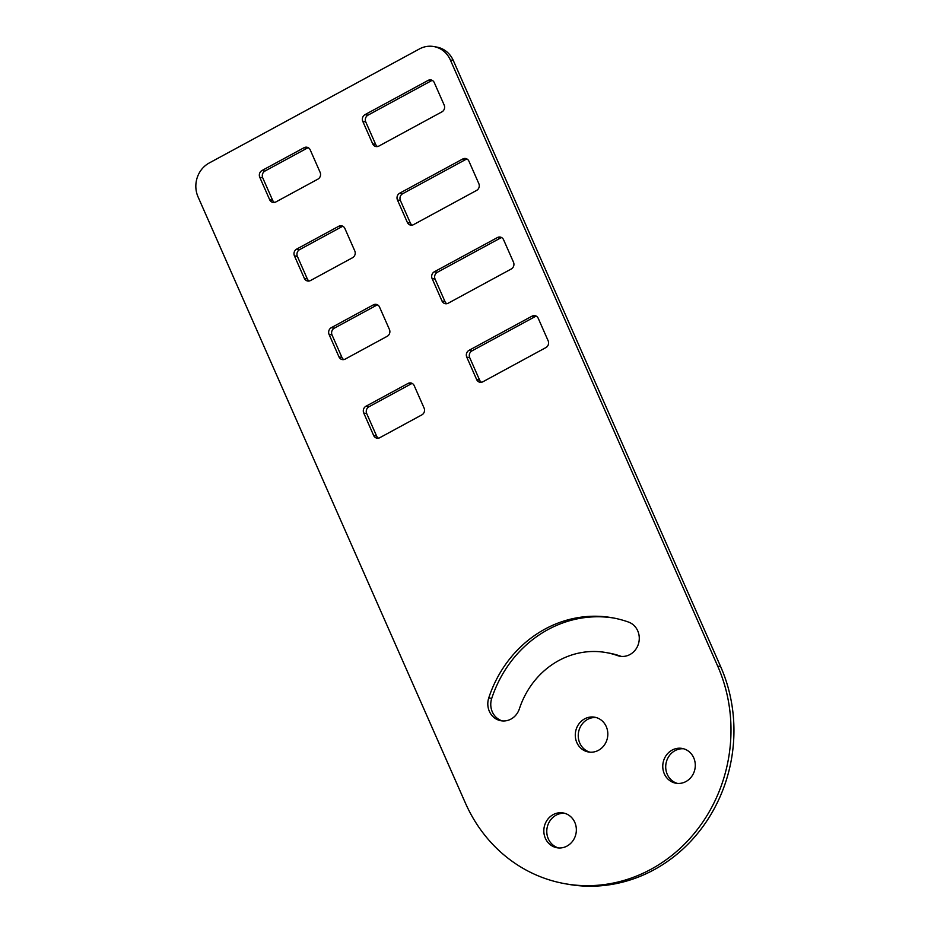 <?xml version="1.0" encoding="UTF-8"?>
<svg xmlns="http://www.w3.org/2000/svg" width="931" height="931" viewBox="0 0 931 931"><rect width="100%" height="100%" fill="white"/><g stroke="black" fill="none" stroke-linecap="round" stroke-linejoin="round"><path stroke-width="1.4" d="M677.384 783.402A17.666 16.223 100.2 0 1 665.758 768.238A17.666 16.223 100.2 0 1 675.056 750.642A17.666 16.223 100.2 0 1 683.633 748.78M672.101 750.107A17.666 16.223 100.2 0 1 682.167 748.431A17.666 16.223 100.2 0 1 695.166 763.141A17.666 16.223 100.2 0 1 685.961 781.54A17.666 16.223 100.2 0 1 675.883 783.215A17.666 16.223 100.2 0 1 662.884 768.506A17.666 16.223 100.2 0 1 672.101 750.107M621.373 656.413A17.666 16.223 100.2 0 1 620.465 656.122A83.313 76.47 -79.8 0 0 609.305 653.143L606.349 652.608A83.313 76.47 -79.8 0 0 519.382 708.817A17.666 16.223 100.2 0 1 511.003 719.069A17.666 16.223 100.2 0 1 500.936 720.745A17.666 16.223 100.2 0 1 488.763 697.889A118.656 108.904 100.2 0 1 612.621 617.823A118.656 108.904 100.2 0 1 628.518 622.071A17.666 16.223 100.2 0 1 639.26 637.467A17.666 16.223 100.2 0 1 629.95 654.54A17.666 16.223 100.2 0 1 619.871 656.215A17.666 16.223 100.2 0 1 617.509 655.587A83.313 76.47 -79.8 0 0 606.349 652.608M502.426 720.931A17.666 16.223 100.2 0 1 491.719 698.425A118.656 108.904 100.2 0 1 614.099 618.103M589.905 752.167A17.666 16.223 100.2 0 1 578.291 737.003A17.666 16.223 100.2 0 1 587.577 719.407A17.666 16.223 100.2 0 1 596.154 717.545M584.621 718.872A17.666 16.223 100.2 0 1 594.688 717.196A17.666 16.223 100.2 0 1 607.699 731.906A17.666 16.223 100.2 0 1 598.482 750.305A17.666 16.223 100.2 0 1 588.415 751.98A17.666 16.223 100.2 0 1 575.405 737.271A17.666 16.223 100.2 0 1 584.621 718.872M558.437 847.932A17.666 16.223 100.2 0 1 546.823 832.756A17.666 16.223 100.2 0 1 556.11 815.172A17.666 16.223 100.2 0 1 564.686 813.298M553.154 814.637A17.666 16.223 100.2 0 1 563.232 812.961A17.666 16.223 100.2 0 1 576.231 827.671A17.666 16.223 100.2 0 1 567.014 846.07A17.666 16.223 100.2 0 1 556.947 847.745A17.666 16.223 100.2 0 1 543.948 833.036A17.666 16.223 100.2 0 1 553.154 814.637M453.316 60.515L450.36 59.991L717.708 666.142A151.474 139.033 100.2 0 1 650.967 869.286A151.474 139.033 100.2 0 1 564.652 883.647A151.474 139.033 100.2 0 1 465.395 803.034L198.047 196.872A25.242 23.17 -79.8 0 1 209.172 163.018L419.427 48.947A25.242 23.17 -79.8 0 1 433.811 46.55L436.767 47.085A25.242 23.17 100.2 0 1 453.316 60.515L720.664 666.677A151.474 139.033 100.2 0 1 653.923 869.822A151.474 139.033 100.2 0 1 567.607 884.182L564.652 883.647M352.558 257.712L310.512 280.534A5.051 4.632 100.2 0 1 304.332 278.322L294.429 255.874A5.051 4.632 100.2 0 1 296.652 249.101L338.698 226.291A5.051 4.632 100.2 0 1 344.889 228.491L354.792 250.951A5.051 4.632 100.2 0 1 352.558 257.712M317.913 179.136L275.855 201.957A5.051 4.632 100.2 0 1 269.676 199.746L259.772 177.297A5.051 4.632 100.2 0 1 261.995 170.524L304.041 147.715A5.051 4.632 100.2 0 1 310.232 149.914L320.136 172.375A5.051 4.632 100.2 0 1 317.913 179.136M441.957 111.836L378.882 146.062A5.051 4.632 100.2 0 1 372.691 143.851L362.799 121.402A5.051 4.632 100.2 0 1 365.022 114.629L428.097 80.415A5.051 4.632 100.2 0 1 434.277 82.615L444.18 105.075A5.051 4.632 100.2 0 1 441.957 111.836M421.871 414.865L379.825 437.686A5.051 4.632 100.2 0 1 373.645 435.475L363.742 413.027A5.051 4.632 100.2 0 1 365.964 406.253L408.011 383.444A5.051 4.632 100.2 0 1 414.202 385.643L424.105 408.104A5.051 4.632 100.2 0 1 421.871 414.865M387.215 336.289L345.168 359.11A5.051 4.632 100.2 0 1 338.989 356.899L329.085 334.45A5.051 4.632 100.2 0 1 331.308 327.677L373.354 304.868A5.051 4.632 100.2 0 1 379.545 307.067L389.449 329.527A5.051 4.632 100.2 0 1 387.215 336.289M476.614 190.413L413.539 224.639A5.051 4.632 100.2 0 1 407.347 222.428L397.456 199.979A5.051 4.632 100.2 0 1 399.678 193.206L462.754 158.992A5.051 4.632 100.2 0 1 468.933 161.191L478.837 183.64A5.051 4.632 100.2 0 1 476.614 190.413M511.27 268.989L448.195 303.215A5.051 4.632 100.2 0 1 442.004 301.004L432.112 278.555A5.051 4.632 100.2 0 1 434.335 271.782L497.41 237.568A5.051 4.632 100.2 0 1 503.59 239.767L513.493 262.216A5.051 4.632 100.2 0 1 511.27 268.989M545.927 347.566L482.852 381.791A5.051 4.632 100.2 0 1 476.66 379.58L466.768 357.132A5.051 4.632 100.2 0 1 468.991 350.359L532.067 316.144A5.051 4.632 100.2 0 1 538.246 318.344L548.15 340.793A5.051 4.632 100.2 0 1 545.927 347.566M450.36 59.991A25.242 23.17 -79.8 0 0 433.811 46.55M309.162 281.011A5.051 4.632 100.2 0 1 307.288 278.858L297.385 256.409A5.051 4.632 100.2 0 1 299.607 249.636L341.654 226.827A5.051 4.632 100.2 0 1 343.004 226.349M274.505 202.434A5.051 4.632 100.2 0 1 272.632 200.281L262.728 177.833A5.051 4.632 100.2 0 1 264.951 171.06L306.997 148.25A5.051 4.632 100.2 0 1 308.347 147.773M377.532 146.539A5.051 4.632 100.2 0 1 375.659 144.386L365.755 121.938A5.051 4.632 100.2 0 1 367.978 115.165L431.053 80.939A5.051 4.632 100.2 0 1 432.403 80.462M378.475 438.164A5.051 4.632 100.2 0 1 376.601 436.011L366.698 413.562A5.051 4.632 100.2 0 1 368.92 406.789L410.967 383.979A5.051 4.632 100.2 0 1 412.317 383.502M343.818 359.587A5.051 4.632 100.2 0 1 341.945 357.434L332.041 334.985A5.051 4.632 100.2 0 1 334.264 328.212L376.31 305.403A5.051 4.632 100.2 0 1 377.66 304.926M412.189 225.116A5.051 4.632 100.2 0 1 410.315 222.963L400.411 200.514A5.051 4.632 100.2 0 1 402.634 193.741L465.709 159.515A5.051 4.632 100.2 0 1 467.059 159.038M446.845 303.692A5.051 4.632 100.2 0 1 444.971 301.539L435.068 279.091A5.051 4.632 100.2 0 1 437.291 272.317L500.366 238.092A5.051 4.632 100.2 0 1 501.716 237.614M481.502 382.269A5.051 4.632 100.2 0 1 479.616 380.116L469.724 357.667A5.051 4.632 100.2 0 1 471.947 350.894L535.022 316.668A5.051 4.632 100.2 0 1 536.372 316.191M617.509 655.587L620.465 656.122M488.763 697.889L491.719 698.425M717.708 666.142L720.664 666.677M476.66 379.58L479.616 380.116M532.067 316.144L535.022 316.668M468.991 350.359L471.947 350.894M466.768 357.132L469.724 357.667M442.004 301.004L444.971 301.539M497.41 237.568L500.366 238.092M434.335 271.782L437.291 272.317M432.112 278.555L435.068 279.091M407.347 222.428L410.315 222.963M462.754 158.992L465.709 159.515M399.678 193.206L402.634 193.741M397.456 199.979L400.411 200.514M338.989 356.899L341.945 357.434M373.354 304.868L376.31 305.403M331.308 327.677L334.264 328.212M329.085 334.45L332.041 334.985M373.645 435.475L376.601 436.011M408.011 383.444L410.967 383.979M365.964 406.253L368.92 406.789M363.742 413.027L366.698 413.562M372.691 143.851L375.659 144.386M428.097 80.415L431.053 80.939M365.022 114.629L367.978 115.165M362.799 121.402L365.755 121.938M269.676 199.746L272.632 200.281M304.041 147.715L306.997 148.25M261.995 170.524L264.951 171.06M259.772 177.297L262.728 177.833M304.332 278.322L307.288 278.858M338.698 226.291L341.654 226.827M296.652 249.101L299.607 249.636M294.429 255.874L297.385 256.409"/></g></svg>
